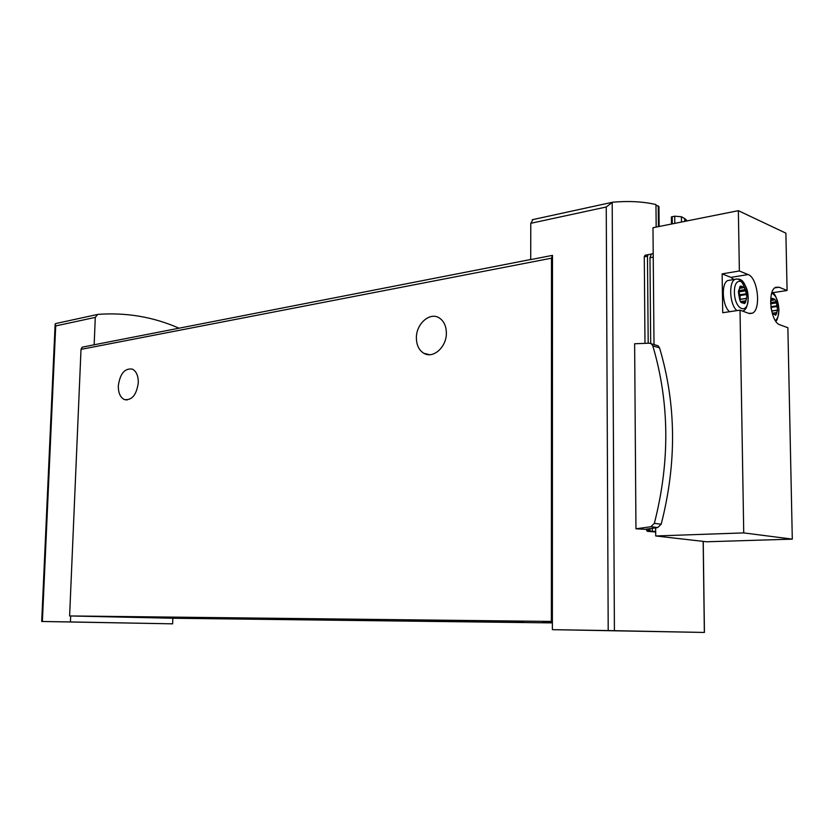 <?xml version="1.0" encoding="UTF-8"?>
<svg xmlns="http://www.w3.org/2000/svg" width="834" height="834" viewBox="0 0 834 834"><rect width="100%" height="100%" fill="white"/><g stroke="black" fill="none" stroke-linecap="round" stroke-linejoin="round"><path stroke-width="1.25" d="M55.847 323.529L55.127 324.28L55.711 325.927L95.295 317.379L97.672 314.397C126.288 312.302 153.404 316.91 179.029 328.2M671.474 224.033L671.401 216.903L674.706 216.194L681.409 216.736L684.881 218.685L684.912 221.354M687.247 220.885L684.881 218.685M656.17 227.088L655.962 204.559C643.546 201.609 629.065 200.827 612.542 202.203L606.245 206.999L608.205 630.556L704.428 632.453L552.379 629.66L552.379 621.455L551.357 621.434L551.493 258.186L552.483 255.36L552.379 621.455M658.891 206.488L655.972 205.174M646.475 529.121L647.184 531.289L655.68 532.04M648.466 254.589L645.036 255.256L644.286 256.809L644.984 343.347M635.956 528.808L650.843 526.723L654.356 523.345C670.109 461.796 669.598 402.624 652.803 345.829L651.333 343.754L649.29 343.181L634.632 343.764L635.956 528.808L645.099 529.309L657.692 527.568L661.195 524.211C676.864 463.078 676.311 404.292 659.548 347.861L658.078 345.797L656.16 345.213M552.379 622.894L172.836 618.244L172.638 623.832L41.7 621.476L70.431 621.935L70.681 615.972L69.618 615.94L551.357 621.434M69.618 615.94L81.013 349.363L82.149 347.205L95.118 344.588M95.295 317.379L94.148 344.859M92.272 622.383L115.519 622.8L92.272 622.383M172.638 623.832L70.431 621.935M552.379 629.66L608.205 630.556M532.947 219.55L530.789 223.303L530.705 259.614L552.483 255.36M629.368 631.057L657.015 631.546L629.368 631.057M171.637 617.285L259.989 619.016L171.637 617.285M426.091 620.215L405.126 620.11C394.346 620.496 537.023 622.904 522.407 622.081L426.091 620.215M288.199 618.63L380.283 620.433L288.199 618.63M552.379 622.049L542.58 622.008L552.379 622.289M172.836 618.244L70.681 615.972M118.313 385.902C120.033 373.642 124.714 368.044 132.345 369.118C136.338 371.213 138.319 375.727 138.298 382.681C136.567 394.92 131.928 400.549 124.381 399.559C120.294 397.484 118.272 392.929 118.313 385.902M416.385 337.895C416.124 323.946 429.75 311.76 439.132 317.858C443.834 320.892 446.242 325.958 446.367 333.068C446.649 347.048 433.127 359.058 423.912 353.324C419.002 350.311 416.5 345.172 416.385 337.895M684.683 218.727L684.714 221.385M652.282 528.318L652.313 531.414L655.67 531.811L650.301 531.175L649.749 528.673M648.195 343.222L647.476 256.226L648.06 254.693L651.198 254.099M739.894 299.396L738.945 295.622L739.821 300.125L741.457 302.638L744.637 303.555L745.533 302.283L746.868 296.508L745.315 289.575L743.699 287.063L740.394 286.114L738.413 291.337L738.872 295.611M743.751 303.096L742.072 301.887L741.843 302.377M742.072 301.887L740.707 302.096L742.072 301.887M746.503 298.52L745.606 301.554M740.102 299.385L740.071 295.549L738.716 291.431L745.377 290.378L746.42 294.037M739.716 286.979L743.49 287.292M774.869 314.793L773.264 313.657L775.662 315.242L777.601 310.112L776.277 301.689L774.755 299.281L772.399 298.353L770.939 299.604L770.616 301.314M777.413 310.331L776.59 313.282M770.637 303.315L776.339 302.461L777.319 305.995M771.054 299.208L774.567 299.5M654.012 344.567L652.98 227.724L738.361 210.679L785.889 233.166L787.087 290.482L772.43 292.755M774.796 287.886L779.092 287.219L775.683 287.303C767.061 290.555 770.616 322.404 779.853 324.78L787.869 327.72L792.3 539.129L706.627 541.777L655.712 535.97L743.73 532.905L792.3 539.129M655.639 527.849L655.712 535.97M749.62 313.605L752.32 313.209L748.765 313.365L740.019 310.154L743.73 532.905M740.019 310.154L722.724 312.729L722.129 273.886L739.362 270.977L738.361 210.679M752.32 313.209C761.39 309.685 757.887 277.639 748.088 274.542L739.362 270.977M779.092 287.219L787.087 290.482M730.031 280.151L727.759 280.526C720.93 283.185 722.296 306.286 729.614 311.707M733.899 279.515L730.938 277.388L722.129 273.886M770.637 303.117L771.033 300.282M738.861 291.129L739.706 288.043M771.335 309.539L770.96 307.131M653.21 253.567L651.417 253.963L649.967 257.769L650.697 343.42M652.313 531.414L655.67 531.289M612.198 202.255L614.408 630.66M703.166 541.381L704.355 632.453M55.711 325.927L42.378 621.486M530.789 223.303L606.245 206.999M81.013 349.363L551.493 258.186M681.409 216.736L681.472 222.032M674.706 216.194L674.779 223.366M672.194 216.704L672.277 223.866M658.255 205.935L658.443 226.629M647.184 531.289L650.301 531.175M646.486 530.205L649.759 530.09M644.286 256.809L647.476 256.226M645.193 255.204L648.174 254.651M652.803 345.829L659.548 347.861M654.356 523.345L661.195 524.211M650.843 526.723L657.692 527.568M730.938 277.388L748.088 274.542M775.307 320.496C777.705 318.849 778.904 315.169 778.904 309.445C778.278 300.542 775.881 295.121 771.731 293.182M744.804 288.345C742.124 281.027 738.893 278.014 735.108 279.317C728.311 281.975 729.698 305.161 736.985 310.613M748.171 297.655C747.983 279.953 734.097 274.292 734.4 292.369C734.671 310.467 748.609 315.481 748.171 297.655M772.472 314.095L773.097 314.001M774.703 314.251L776.517 313.991M772.201 313.209L776.454 312.594M777.163 310.258L771.659 311.061L777.09 310.321M771.638 310.978L777.601 310.112M771.075 307.412L777.528 306.453M770.929 306.922L777.257 305.984M770.897 306.672L777.007 305.765M770.658 303.805L776.266 302.961M770.929 302.492L776.277 301.689M770.929 299.74L772.993 299.427M771.533 298.489L772.399 298.353M741.009 302.388L741.864 302.252M743.605 302.575L745.533 302.283M742.781 301.856L745.565 301.428M740.373 301.627L745.471 300.845M739.862 299.469L746.159 298.499M740.133 299.312L746.711 298.301M740.071 295.549L746.639 294.517M739.695 295.069L746.357 294.027M739.414 294.84L746.076 293.797M738.632 291.942L745.294 290.889M739.508 290.503L745.315 289.575M739.591 287.542L741.801 287.188M740.217 286.229L741.176 286.072M649.967 257.769L653.241 257.164M94.43 344.723L530.705 259.499M55.127 324.28L41.7 621.476M703.239 541.391L704.428 632.453M532.29 219.717L611.499 202.464M55.534 323.602L96.973 314.574M658.943 206.478L659.131 226.494M645.047 255.256L648.06 254.693M651.333 343.754L658.078 345.797M429.646 354.7L423.912 353.324M127.07 399.997L124.381 399.559M771.971 292.453C774.942 292.953 777.267 298.645 778.946 309.518C778.289 316.784 777.225 320.652 775.745 321.153M727.759 280.526L735.108 279.317C738.59 278.921 745.231 276.669 748.223 297.748C747.493 309.57 744.553 309.894 742.865 311.207M771.096 300.469L773.869 300.052M739.883 299.427L746.221 298.447M739.789 288.324L742.75 287.855M738.444 291.264L738.976 291.181M651.417 253.963L653.21 253.63"/></g></svg>
